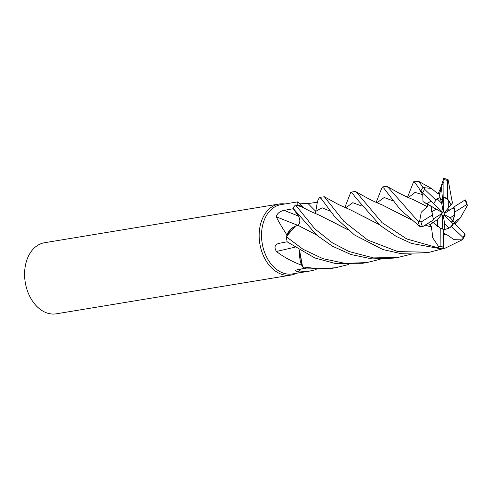 <?xml version="1.0" encoding="UTF-8"?>
<svg xmlns="http://www.w3.org/2000/svg" width="492" height="492" viewBox="0 0 492 492"><rect width="100%" height="100%" fill="white"/><g stroke="black" fill="none" stroke-linecap="round" stroke-linejoin="round"><path stroke-width="0.74" d="M411.589 254.087L398.243 257.39L373.533 257.919L349.08 251.535L332.395 242.839L314.745 228.805L295.557 204.986L301.75 206.874L296.639 205.115A35.129 24.84 80.6 0 1 297.088 204.727L297.125 203.424L298.017 201.898M298.662 216.265L292.875 208.098L298.466 216.142C300.44 219.727 300.298 222.796 298.035 225.342C300.298 222.802 300.44 219.733 298.466 216.142C300.446 219.838 300.243 222.938 297.851 225.434M316.294 234.825L297.98 225.275L295.009 226.394M294.948 226.418L286.369 236.701L286.861 235.527A35.129 24.84 80.6 0 0 286.861 235.533M300.907 262.101L302.045 265.551A35.129 24.84 80.6 0 0 302.051 265.551A35.129 24.84 80.6 0 1 301.534 265.163C292.15 261.664 283.779 257.113 276.43 251.498C273.964 247.341 274.745 244.647 278.761 243.417L287.168 241.769M297.857 201.837L280.975 204.623A35.129 24.84 80.6 0 0 274.247 207.2A35.129 24.84 80.6 0 0 263.257 248.257A35.129 24.84 80.6 0 0 292.414 273.939L309.296 271.154L298.293 272.088L294.997 270.606L297.371 269.665L304.923 268.318M316.19 269.604L309.296 271.154M286.793 234.758A35.129 24.84 80.6 0 0 286.861 235.527L295.354 226.185A26.414 18.678 80.6 0 0 286.793 234.758C282.107 227.581 278.601 221.597 276.283 216.806C277.137 213.411 279.757 211.271 284.13 210.379L293.355 208.706M284.831 203.983A36.027 25.479 80.6 0 0 279.099 204.02A36.027 25.479 80.6 0 0 272.199 206.658A36.027 25.479 80.6 0 0 260.932 248.774A36.027 25.479 80.6 0 0 290.833 275.114A36.027 25.479 80.6 0 0 296.27 273.306M279.099 204.02L44.544 242.722A36.027 25.479 80.6 0 0 37.644 245.367A36.027 25.479 80.6 0 0 26.371 287.476A36.027 25.479 80.6 0 0 56.273 313.822L290.833 275.114M443.729 233.552L444.104 229.715L448.815 228.288L443.741 229.764L444.104 229.715L444.682 223.7L449.214 228.073L448.815 228.288L451.576 226.461A16.211 11.464 80.6 0 0 453.833 222.993L452.96 223.608L444.122 215.127L443.987 214.383L450.211 217.759L453.015 220.847L451.299 222.015L453.015 220.84L455.155 211.8A16.211 11.464 80.6 0 0 453.882 206.997L453.476 207.704L444.602 213.3L444.079 213.03L447.031 209.543L448.366 210.927M437.603 226.64L433.194 222.507L430.703 221.615L433.194 222.507L437.64 219.401L437.603 226.64M431.558 212.027L431.195 206.431L427.001 203.823L430.955 201.031L426.994 203.823L436.127 209.162L431.558 212.027M437.124 198.854L440.106 197.563L441.656 203.221L437.124 198.854M297.74 225.305A609.268 120.054 25.5 0 1 276.283 216.806M286.215 237.107C288.73 230.674 292.654 226.732 297.98 225.275L295.354 226.185M294.61 247.304A609.268 295.514 -17.4 0 0 276.43 251.498M299.523 250.471A26.414 18.678 80.6 0 0 301.534 265.163M299.542 250.477L302.045 265.551M301.202 268.983A609.268 526.083 -92.4 0 0 298.293 272.088M299.204 203.122L308.109 203.602L317.389 202.187M303.841 207.993A26.414 18.678 80.6 0 0 297.088 204.727M301.725 206.861L296.639 205.115M425.808 252.845L399.633 253.325L382.868 249.536L354.48 234.973L334.966 217.052L321.196 198.577L319.443 197.36L317.488 201.326L315.784 211.314L317.481 201.369L315.772 211.326L315.009 213.454M315.021 213.46L315.673 211.837M315.6 212.113L315.483 212.47M449.633 210.127L447.794 208.639L452.529 202.968L448.698 207.519L448.735 200.287L451.016 204.77L447.382 198.7A16.211 11.464 80.6 0 0 443.852 197.366L442.566 199.647L440.561 199.217L442.566 199.647L443.692 197.556L443.643 211.64L443.261 212.107L441.656 203.221M448.735 200.287A16.211 11.464 80.6 0 0 443.692 197.556M451.016 204.77L447.031 209.543M450.211 217.759L454.78 214.893A16.211 11.464 80.6 0 0 453.476 207.704M454.78 214.893L453.015 220.847L454.842 222.858L456.164 220.785M449.214 228.073A16.211 11.464 80.6 0 0 452.96 223.608M442.652 229.1L442.695 215.287L443.077 214.82L442.695 215.588M443.077 214.82L444.682 223.7M433.403 218.878L441.736 213.62L442.259 213.897L440.131 214.635M442.259 213.897L437.64 219.401M433.778 203.7L442.21 211.8L442.351 212.538L423.003 201.56L427.972 204.641L427.204 206.628L426.281 206.13M442.351 212.538L436.127 209.162M438.095 193.663L440.365 188.805L443.79 178.178L443.901 181.64L441.392 186.609L443.643 211.64M444.079 213.03L448.698 207.519M437.468 193.362L439.098 193.86L440.106 197.563L437.327 198.67L436.023 200.256L424.633 189.279L424.215 187.704L423.034 187.224L418.483 181.271L413.637 181.819M380.199 259.266L366.897 262.568L345.126 263.398L322.949 258.681L302.924 249.21L286.344 236.763A36.027 25.473 80.6 0 0 287.193 241.873L314.8 257.949L334.923 263.404L362.573 263.275L366.38 262.648M295.557 204.986A36.027 25.473 80.6 0 0 292.851 208.067L317.051 235.453L332.389 246.178L351.005 254.542L371.989 258.909L393.963 258.097L398.243 257.39M348.834 264.438L335.532 267.74L319.068 268.878L302.617 266.91A36.027 25.473 80.6 0 0 306.172 268.946L331.178 268.46L335.532 267.74M407.536 197.194L413.594 181.825L415.297 183.049L420.814 190.97L422.979 193.239M445.9 234.014L453.575 239.327L462.781 239.112L462.043 239.905L445.174 248.146L429.584 252.218L397.788 251.597L367.77 240.071L343.89 221.406L324.333 196.757L319.443 197.36M383.908 188.227L400.248 209.604L419.608 226.302L422.499 226.775L433.71 219.721A16.211 11.464 80.6 0 1 432.437 214.912L420.967 222.107L419.596 221.332L418.145 221.375L388.262 187.507L386.515 186.296L382.235 187.003L383.908 188.227M344.818 207.581L350.839 192.181L352.543 193.405L355.482 197.483L380.273 225.471L396.14 236.363L411.435 243.399L441.336 248.897L443.679 247.119L443.747 229.352A16.211 11.464 80.6 0 1 440.211 228.017L440.131 246.185L437.652 247.716L406.798 238.971L382.032 222.636L356.86 192.692L355.119 191.474M451.933 200.459L448.114 179.777L443.79 178.178M316.159 234.709L300.803 226.806M452.529 202.968L451.945 200.441M456.146 220.767L460.438 217.839L467.388 205.404L465.678 199.918L465.094 199.943L453.882 206.997M298.466 216.142L292.851 208.067M427.234 206.646L421.25 212.237L419.596 221.332M427.111 206.585L413.754 199.826C412.524 199.377 404.682 196.197 397.093 192.009L387.069 186.437M420.592 190.662L419.141 189.069L422.757 194.66L423.003 201.56M424.633 189.279A34.231 24.2 80.6 0 0 422.622 193.012L433.766 203.725A16.211 11.464 80.6 0 1 436.023 200.256M443.729 233.645L445.9 234.051L443.729 234.444M379.074 224.469L363.367 216.369M445.893 234.161L443.729 234.549M379.209 224.58L351.048 210.158L338.373 204.481L324.333 196.757M332.069 221.566L347.61 229.573M454.178 223.325L454.848 222.864M347.752 229.69L319.769 215.373L310.434 211.369L301.75 206.874M462.744 239.34L465.124 235.164L464.971 233.706L453.833 222.993M376.165 202.378L382.235 187.003M427.609 223.565L430.291 224.537L431.416 226.972L425.162 225.108M410.42 219.291L394.879 211.296M431.447 226.953L432.8 237.919L438.882 247.033M431.336 227.033L425.082 225.164M410.543 219.395L382.259 204.936C371.036 200.404 367.401 198.018 365.255 196.911L355.661 191.585M441.392 186.609L440.414 191.591L439.165 194.119M439.042 193.86L439.344 192.932M302.617 266.91L299.591 250.508M437.48 193.399L431.459 188.43L424.215 187.704M447.099 209.463L447.794 208.639M447.382 198.7L447.468 180.527L448.114 179.783M427.972 204.647L431.195 206.431L432.437 214.912M455.155 211.8L466.631 204.604L467.4 205.484M430.291 224.537L433.194 222.507L440.211 228.017M443.901 181.64L443.852 197.366M451.576 226.461L462.96 237.433L462.781 239.112M298.367 216.019A608.395 119.882 25.5 0 1 284.13 210.379M330.021 211.062L322.149 207.827L315.772 211.326A608.395 304.628 84.7 0 1 308.109 203.602M423.034 187.224A36.027 25.479 80.6 0 0 420.814 190.97M418.145 221.375A36.027 25.479 80.6 0 0 419.608 226.302M437.652 247.716A36.027 25.479 80.6 0 0 441.336 248.897M422.757 194.66L415.02 192.421L408.391 197.575M361.436 205.908L352.764 202.692L345.605 207.925M392.88 200.797L384.178 197.513L377.001 202.747M440.131 246.185A34.231 24.2 80.6 0 0 443.679 247.119M420.967 222.107A34.231 24.2 80.6 0 0 422.499 226.775M447.468 180.527A34.231 24.2 80.6 0 0 443.919 179.592M462.96 237.433A34.231 24.2 80.6 0 0 464.971 233.706M466.631 204.604A34.231 24.2 80.6 0 0 465.094 199.943M298.004 201.886L304.32 208.239M425.328 252.925L429.584 252.218M418.175 187.132L417.757 186.48M460.438 217.839L454.829 223.952M439.171 194.149L440.076 193.682M418.483 181.271L431.459 188.43M350.839 192.181L355.163 191.468"/></g></svg>
